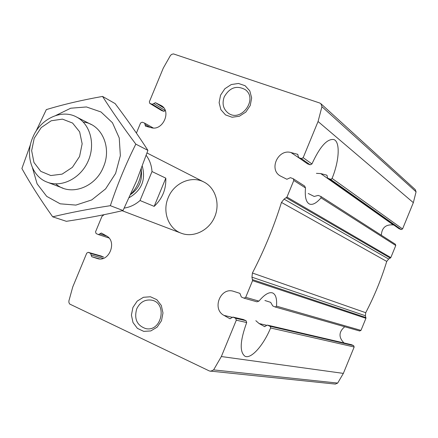 <?xml version="1.0" encoding="UTF-8"?>
<svg xmlns="http://www.w3.org/2000/svg" width="438" height="438" viewBox="0 0 438 438"><rect width="100%" height="100%" fill="white"/><g stroke="black" fill="none" stroke-linecap="round" stroke-linejoin="round"><path stroke-width="0.66" d="M97.849 258.683L97.466 258.584C109.139 262.543 117.477 241.404 106.423 235.896L101.326 233.027L98.457 234.587L96.108 233.564L95.55 231.839L101.966 216.328L104.124 214.675M344.722 326.743C338.711 331.9 338.47 337.304 344 342.949M103.237 258.387L91.088 254.943L90.589 253.378L88.197 252.315L86.74 253.137L72.735 286.989L68.865 301.026L68.958 302.658L69.675 304.032L209.424 370.991L335.338 384.088L337.682 383.08L343.354 373.39L354.167 347L353.625 345.609L351.49 344.695L267.344 325.1L264.59 326.606L259.077 323.534L255.83 320.687M264.897 300.495L270.662 302.351L272.748 305.932L275.332 307.043L276.493 306.146C277.068 298.897 275.809 294.511 272.715 292.984C269.167 291.708 264.574 294.418 258.935 301.109L245.713 297.314L252.567 280.659L251.954 277.183L252.414 273.011C264.196 250.312 273.881 226.785 281.464 202.433L284.07 199.137L286.961 197.084L293.794 180.472L293.318 178.775L290.432 177.664L286.879 179.268L280.205 175.906C268.565 169.386 278.179 148.619 291.018 152.555L297.637 154.329L298.694 157.592L301.355 158.561L303.173 157.68L318.059 121.507L321.941 106.691L320.879 103.691L319.718 103.012L173.437 53.901L171.658 54.383L170.442 55.484L163.286 68.104L149.353 101.797L149.758 103.357L152.26 104.288L155.446 102.716L161.293 105.618C171.811 111.351 162.646 131.329 151.181 127.672L145.465 126.155L144.628 123.111L142.186 122.186L140.565 123.023L136.404 133.092M256.783 301.771L244.081 298.174L241.327 296.986L239.92 293.367L233.574 291.33C220.467 286.802 211.598 309.036 223.982 315.393L229.884 318.716L233.038 317.128L235.622 318.289L236.306 320.183L221.343 356.537L213.618 369.896L210.508 371.298M97.088 258.469L91.745 256.723L91.088 254.943M101.244 256.055L103.598 257.095L90.589 253.378M267.344 325.1L269.956 326.233L270.684 327.295L270.596 327.985C263.512 345.286 251.144 359.302 245.039 356.275C239.449 352.152 240.002 340.912 246.698 322.549L246.03 320.698L235.622 318.289M232.835 317.063L243.293 319.494L246.03 320.698M359.631 330.964L360.978 330.394L365.933 318.295L365.418 315.749L251.954 277.183M256.942 301.826L258.935 301.109M244.081 298.174L245.713 297.314M136.716 308.867C140.029 302.105 145.038 299.209 151.745 300.172C167.688 303.025 161.77 332.113 145.892 328.637C136.995 325.593 133.935 319.001 136.716 308.867M393.915 225.094L393.324 224.935C385.845 224.256 381.848 227.689 381.323 235.233M365.418 315.749L365.714 312.705C374.32 296.247 381.328 279.148 386.738 261.415L388.665 259.039L390.822 257.582L395.771 245.51L395.388 244.256L320.884 196.459L318.185 195.414L314.199 196.459L308.243 193.492M316.422 173.355L320.736 173.579L326.513 175.08L326.896 175.271L327.668 178.162L330.389 179.208L331.654 178.961L332.081 178.408C339.308 160.91 340.392 141.682 333.833 139.547C327.153 138.534 319.855 146.67 311.933 163.96L303.173 157.68M320.884 196.459L321.016 197.834C316.548 203.062 312.743 205.148 309.595 204.097C306.08 202.46 304.711 197.073 305.489 187.929L304.667 186.057L293.318 178.775M327.668 178.162L398.98 228.685L401.197 229.556L402.56 228.943L413.335 202.652L416.084 191.822L415.251 189.588L320.879 103.691M298.431 157.456L307.547 163.861L310.153 164.814L311.933 163.96M149.758 103.357L161.398 110.447L163.856 111.367L165.285 110.622L153.722 103.521M224.218 96.897C229.665 87.48 236.673 85.065 245.253 89.642C258.447 98.999 240.955 122.903 228.182 113.064C223.205 109.018 221.88 103.631 224.218 96.897M132.911 307.454L137.198 301.103L143.445 297.287L150.448 296.767L156.826 299.674L161.304 305.45L162.98 312.967L161.491 320.72L157.132 327.142L150.792 330.942L143.746 331.374L137.406 328.374L133.015 322.565L131.416 315.103L132.911 307.454M220.544 95.188L224.869 88.728L231.259 84.545L238.475 83.461L245.105 85.717L249.813 90.885L251.658 97.964L250.24 105.531L245.838 112.062L239.356 116.245L232.091 117.247L225.504 114.898L220.883 109.686L219.12 102.656L220.544 95.188M168.197 197.702C173.875 183.073 191.411 175.26 203.982 182.06C215.545 187.836 220.478 204.07 214.489 217.363C208.647 230.716 193.289 237.938 181.255 233.23C168.312 228.625 162.164 211.532 168.197 197.702M300.796 159.131L291.018 152.555M146.193 155.37C149.632 159.952 151.57 165.345 152.013 171.543L165.816 178.162C166.216 189.287 162.328 198.693 154.165 206.369L165.816 178.162M152.013 171.543L140.034 200.527C135.271 204.694 130.004 207.212 124.233 208.077M140.034 200.527L154.165 206.369M34.224 138.233L41.21 127.584L51.251 120.762L62.437 119.125L72.577 123.051L79.634 131.843L82.152 143.79L79.568 156.481L72.396 167.332L62.108 174.132L50.813 175.545L40.778 171.351L33.956 162.454L31.64 150.65L34.224 138.233M32.653 137.746C39.924 119.169 61.282 108.75 76.332 116.908C90.19 123.806 95.769 144.206 88.098 161.228C80.614 178.326 61.742 187.864 47.331 182.208C31.826 176.7 24.977 155.326 32.653 137.746M141.348 168.734C141.085 178.655 137.516 187.24 130.639 194.477M83.242 122.054C101.37 123.823 112.172 147.119 103.445 166.894C95.391 187.825 69.724 196.651 55.779 183.883M55.763 115.501L70.699 108.219L86.439 106.954L100.997 111.969L112.457 122.744L119.24 137.97L120.357 155.66L115.599 173.443L105.596 188.893L91.723 199.925L75.883 205.094L60.203 203.818L46.724 196.383L37.11 183.856L32.494 167.891M30.529 144.354L21.9 168.51C30.304 183.675 40.564 199.783 52.68 216.821C69.943 212.644 89.166 208.931 110.354 205.685C117.291 184.759 125.777 164.239 135.818 144.129C123.04 127.086 111.953 111.186 102.558 96.426C81.895 100.099 63.154 104.49 46.34 109.604L35.911 131.438M102.558 96.426L115.128 103.598C127.195 119.596 138.118 135.189 147.907 150.371L136.53 180.91L123.034 210.525C105.224 214.719 86.341 218.316 66.379 221.316L52.68 216.821M135.818 144.129L147.907 150.371M110.354 205.685L123.034 210.525M266.518 325.264L259.077 323.534M231.921 317.238L223.982 315.393M98.457 234.587L108.958 237.976L98.55 234.609M106.79 236.115L99.815 233.843M99.574 258.918L91.745 256.723M101.381 256.104L88.334 252.365M353.625 345.609L269.956 326.233M354.167 347L270.596 327.985M246.698 322.549L236.306 320.183M243.49 319.565L233.038 317.128M351.643 344.744L267.536 325.16M264.875 326.628L264.267 326.485M230.251 318.744L229.539 318.579M360.978 330.394L276.493 306.146M162.049 106.144L160.483 105.175M393.324 224.935L320.736 173.579M395.771 245.51L321.016 197.834M305.489 187.929L293.794 180.472M327.153 175.539L326.513 175.08M297.955 154.658L297.221 154.138M399.182 228.789L327.909 178.293M307.547 163.861L298.694 157.592M401.197 229.556L330.389 179.208M310.153 164.814L301.355 158.561M402.56 228.943L332.081 178.408M153.201 127.973L144.743 123.193M150.037 127.376L145.022 124.551M163.768 107.852L155.446 102.716M163.856 111.367L152.26 104.288M161.573 110.535L149.938 103.445M365.933 318.295L252.567 280.659M413.335 202.652L318.059 121.507M390.822 257.582L286.961 197.084M343.354 373.39L221.343 356.537M337.682 383.08L213.618 369.896M416.084 191.822L321.941 106.691M390.34 258.124L286.31 197.834M388.665 259.039L284.07 199.137M386.738 261.415L281.464 202.433M365.714 312.705L252.414 273.011M365.971 317.577L252.633 279.668M142.295 166.21C145.936 179.963 141.562 190.448 129.183 197.664M141.299 170.371C142.525 180.533 138.961 188.586 130.617 194.527M101.249 256.055L88.197 252.315M359.751 331.008L275.332 307.043M153.223 127.973L144.628 123.111M122.18 210.727L181.255 233.23M147.015 152.988L203.982 182.06M47.331 182.208L63.11 188.22M76.332 116.908L91.378 124.584"/></g></svg>
